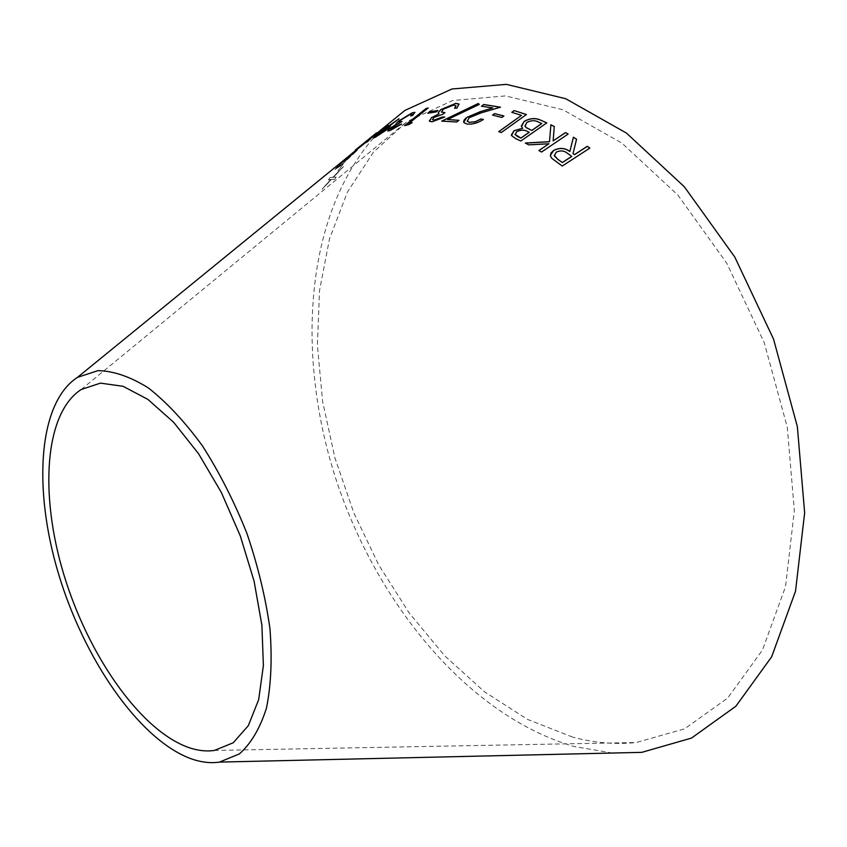 <?xml version="1.0" encoding="UTF-8"?>
<svg xmlns="http://www.w3.org/2000/svg" width="847" height="847" viewBox="0 0 847 847"><rect width="100%" height="100%" fill="white"/><g stroke="black" fill="none" stroke-linecap="round" stroke-linejoin="round"><path stroke-width="0.64" stroke-dasharray="4.24 3.18" d="M572.508 737.059L527.406 719.336L484.442 691.766L444.749 655.853L409.27 613.101L378.725 564.928L353.76 512.71L334.893 457.782L322.622 401.478L317.371 345.195L319.563 290.426L329.504 238.79L347.429 192.089L373.358 152.291L407.068 121.502L452.7 100.518L505.5 95.912L563.022 109.782L621.857 143.079L677.886 195.075L726.705 263.099L764.195 342.506L787.276 427.237L794.348 510.656L785.529 586.6L762.427 650.125L727.711 698.034L684.577 728.844L636.245 742.523C615.155 744.682 593.906 742.861 572.508 737.059M612.519 753.036L574.044 746.493C469.619 716.139 378.81 606.632 337.106 482.705C295.931 358.747 303.808 218.473 373.432 138.061M375.369 135.922L382.198 128.924M355.856 151.708L341.15 165.324L334.83 169.633L336.344 167.6L357.466 149.739L341.15 165.324M343.077 164.191L337.964 170.702M359.382 147.23L344.295 159.554L368.847 139.024L357.529 149.04M336.132 177.044L334.745 179.246L331.368 179.395L322.019 189.23L330.711 179.437L328.34 179.765L329.854 177.679L332.807 177.277L343.384 166.605L333.464 177.214L336.195 177.108L334.745 179.246M334.809 179.299L331.431 179.448L322.082 189.294L330.775 179.5L328.403 179.829L329.917 177.743L332.871 177.341L343.448 166.658L333.527 177.277L336.195 177.108M357.561 149.093L344.358 159.617L359.446 147.293M363.998 143.111L351.283 153.783L363.945 143.037M372.998 136.303L376.608 132.82M376.661 132.894L375.782 133.572M364.411 142.995L355.306 150.11M355.369 150.184L357.265 148.617M357.318 148.691L369.239 139.363M365.809 142.794L367.905 141.354M367.958 141.428L372.098 137.045M372.204 137.076L388.042 124.996M388.095 125.07L387.132 125.674M338.017 170.766L343.13 164.265M341.203 165.387L334.893 169.696L336.407 167.664L351.357 154.345L357.529 149.803L355.909 151.782M338.144 166.266L337.148 167.579L342.569 163.789L355.253 151.867L338.08 166.203L337.095 167.515L342.506 163.725L355.2 151.793L338.08 166.203M373.262 138.05L387.841 129.125L390.478 126.224M386.063 128.289L399.456 118.824M376.026 136.102L387.704 128.066M390.636 129.168L401.806 121.576M398.958 122.148L400.684 120.105M400.737 120.189L410.022 114.514M410.064 114.589L412.161 114.303M410.763 116.113L412.764 115.33M412.817 115.414L414.945 112.492M396.163 123.884L396.756 124.033M387.778 130.967L390.192 130.502M390.234 130.586L401.616 124.001M404.622 125.716L408.773 124.604M408.826 124.689L412.193 122.624M408.857 123.503L428.169 108.003M428 113.18L436.152 112.016L437.931 110.491M432.478 119.575L433.855 117.585L442.949 114.303L444.866 112.693M441.425 111.973L443.203 109.263M443.246 109.348L453.59 105.049M453.632 105.134L456.057 105.896M454.627 108.3L456.893 108.151M456.935 108.247L459.127 104.329M438.323 113.318L439.053 113.943M429.323 121.026L432.129 121.777M432.171 121.862L444.781 116.992M441.732 121.206L456.724 122M456.755 122.084L458.947 120.306M447.544 119.618L479.286 104.403M467.142 121.015L469.09 117.849L481.128 112.969L500.344 107.251M481.498 106.299L492.785 107.993M463.733 122.275L466.888 124.011M466.909 124.107C472.435 124.678 477.93 123.154 483.393 119.543L483.372 119.459M492.679 115.118L501.89 117.542L503.901 115.965M498.735 131.751L501.265 132.566M501.286 132.651L526.432 114.514M511.8 112.386L521.477 115.457M511.355 135.001L515.759 138.664M515.781 138.749L520.831 141.004M520.841 141.089L546.813 122.857M521.297 126.065L522.705 128.373M515.04 134.313L516.638 131.899C520.757 129.813 524.462 129.729 527.755 131.645L529.227 132.312M524.875 125.727L526.77 122.582C531.133 120.359 535.071 120.221 538.565 122.159L541.762 123.567M573.006 153.678L576.574 139.226M550.37 155.372L551.736 158.283M551.746 158.357L562.228 166.033M562.228 166.118L589.84 148.098M554.245 155.297L556.257 152.238C560.492 150.3 564.218 150.681 567.416 153.381L571.799 156.43M553.144 140.994L554.256 126.51M525.309 143.132L528.708 144.858M528.719 144.943L548.93 143.842M538.904 150.618L541.519 152.058M541.529 152.142L568.136 134.059M214.376 750.453L636.245 742.523M81.185 389.514L407.068 121.502M370.774 138.368L371.462 137.796M374.586 135.255L376.788 133.466"/><path stroke-width="1.27" d="M373.432 138.061L375.369 135.922M382.198 128.924L404.877 110.438L451.938 88.999L506.39 84.361L565.722 98.718L626.452 133.074L684.334 186.764L734.773 257.022L773.523 339.065L797.355 426.613L804.65 512.795L795.524 591.206L771.67 656.785L735.884 706.239L691.47 738.086L641.772 752.358L612.519 753.036M189.717 758.256C138.294 738.34 84.065 658.892 58.559 573.948C32.948 489.111 38.009 402.854 77.479 377.36L97.977 370.647C113.54 370.933 130.364 376.703 148.426 387.979C166.817 402.441 184.847 421.764 202.507 445.956C219.437 472.488 234.238 501.636 246.922 533.398C257.911 565.785 265.598 597.558 269.96 628.739C272.247 658.606 271.093 685.011 266.498 707.944C260.093 728.251 251.061 743.571 239.405 753.894L219.468 762.099C210.067 763.465 200.157 762.173 189.717 758.256M550.889 124.795L549.502 141.65L525.299 143.048L528.708 144.858L548.92 143.757L538.893 150.533L541.519 152.058L568.136 134.059L565.5 132.566L553.144 140.909L554.256 126.51L550.889 124.795L549.502 141.65M576.574 139.226L573.408 137.214L569.851 151.444C564.981 147.802 559.571 147.463 553.61 150.448L550.952 153.042L550.497 156.092L551.736 158.283L562.228 166.033L589.84 148.098L587.267 146.319L574.478 154.609L573.006 153.593L576.574 139.226M513.981 130.713L511.546 135.573L515.759 138.664L520.831 141.004L546.813 122.857L539.719 119.734C534.679 117.765 529.47 118.347 524.071 121.47L521.487 126.658L522.694 128.289L513.981 130.713L511.355 135.001M498.714 131.656L501.265 132.566L526.432 114.514L514.182 110.586L511.779 112.302L521.456 115.372L498.714 131.656M503.901 115.965L494.606 113.614L492.573 115.086L501.869 117.458L503.901 115.965M483.775 104.499L481.467 106.214L492.763 107.908L480.196 111.698L466.665 117.479L464.22 119.893L463.637 121.746L463.944 122.667L466.888 124.011C472.404 124.594 477.899 123.069 483.372 119.459L480.969 118.972L475.188 121.767L469.333 122.317L467.311 121.354L469.058 117.765L481.096 112.873L500.513 107.198L483.775 104.499L481.594 106.224M441.689 121.121L456.724 122L458.947 120.306L447.512 119.533L479.286 104.403L478.259 103.503L441.689 121.121M443.203 109.263L453.59 105.049L456.025 105.811L454.595 108.215L456.893 108.151L458.905 103.969L455.802 103.345L440.811 109.623L438.27 112.587L439.011 113.847L431.483 117.691L429.482 121.248L432.129 121.777L444.781 116.992L442.388 117.055L434.342 120.052L432.595 119.723L433.812 117.5L442.907 114.218L444.982 112.609L441.552 112.132L443.203 109.263M437.931 110.491L429.62 111.793L427.799 113.223L436.11 111.931L437.931 110.491M404.58 125.642L408.773 124.604L412.193 122.624L408.805 123.418L428.169 108.003L426.041 108.554L404.58 125.642M400.684 120.105L410.022 114.514L412.108 114.218L410.721 116.028L412.764 115.33L414.797 112.323L412.066 112.884L398.577 121.089L396.163 123.503L396.714 123.948L389.906 128.458L387.862 131.02L390.192 130.502L401.616 124.001L390.689 129.199L391.928 127.601L402.018 121.407L399.011 122.19L400.684 120.105M388.307 126.881L398.916 118.76L376.036 135.255L373.315 138.061L375.454 137.172L387.788 129.051L390.361 126.118L386.01 128.215M376.608 132.82L355.306 150.11L369.186 139.279L365.745 142.72L367.905 141.354L372.098 137.045L388.042 124.996L372.945 136.229L376.608 132.82M187.251 747.022C139.13 728.865 87.919 654.382 63.79 574.404C39.555 494.51 44.34 413.474 81.185 389.514L100.454 383.13L123.059 386.296L147.886 399.403L173.603 422.24L198.643 453.844L221.374 492.509L240.273 535.855L254.068 581.084L261.892 625.245L263.385 665.541L258.674 699.611L248.309 725.71L233.19 742.787L214.376 750.453C205.81 751.66 196.758 750.516 187.251 747.022M387.132 125.674L372.945 136.229M375.782 133.572L374.607 134.355M374.67 134.429L370.012 138.495M370.065 138.569L364.411 142.995M366.084 142.497L369.186 139.279M390.478 126.224L388.36 126.965M398.969 118.834L384.051 129.242M384.104 129.326L376.036 135.255M376.089 135.329L373.262 138.05M387.704 128.066L385.925 130.046L376.026 136.102M385.872 129.972L376.057 136.113L386.094 128.564L387.608 127.971L385.925 130.046M401.806 121.576L398.958 122.148M410.922 115.965L412.108 114.218M414.945 112.492L412.066 112.884M412.108 112.958L398.577 121.089M398.63 121.163L396.163 123.503M389.906 128.458L396.714 123.948M389.948 128.532L387.778 130.967M401.34 124.181L399.498 124.721M399.54 124.805L392.235 128.85M392.288 128.935L390.636 129.168M427.989 108.141L426.083 108.638L404.802 125.578M411.928 122.773L408.805 123.418M437.793 110.597L429.62 111.793M429.662 111.878L428 113.18M444.866 112.693L441.425 111.973M454.712 108.204L456.025 105.811M459.127 104.329L455.802 103.345M455.845 103.44L440.811 109.623M440.853 109.708L438.27 112.587M438.312 112.672L438.323 113.318M431.483 117.691L439.011 113.847M431.525 117.775L429.323 121.026M444.633 117.087L442.388 117.055M442.43 117.14L434.342 120.052M434.384 120.147L432.478 119.575M479.243 104.425L478.29 103.599L441.89 121.121M458.852 120.38L447.512 119.533M500.344 107.251L483.796 104.583M480.196 111.698L492.763 107.908M480.217 111.793L466.665 117.479M466.697 117.564L463.733 122.275M483.277 119.522L480.969 118.972M481.001 119.056L475.22 121.852L469.333 122.317M469.365 122.402L467.142 121.015M503.817 116.028L494.606 113.614M494.627 113.699L492.679 115.118M521.456 115.372L498.809 131.687M526.347 114.567L514.182 110.586M514.203 110.671L511.874 112.333M522.694 128.289L514.002 130.798M546.739 122.91L539.719 119.734M539.73 119.819C534.701 117.849 529.481 118.432 524.092 121.555L524.071 121.47M524.092 121.555L521.297 126.065M517.919 136.78L515.145 134.641L516.617 131.814C520.746 129.729 524.452 129.644 527.745 131.56L529.227 132.312L520.884 138.125L515.04 134.313M531.842 130.48L526.135 127.537L525.024 126.214L526.749 122.487C531.122 120.274 535.05 120.136 538.554 122.074L541.762 123.567L531.842 130.48L526.156 127.622L524.875 125.727M541.752 123.482L531.831 130.396M520.884 138.125L517.909 136.695M529.216 132.227L520.873 138.04M589.787 148.14L587.267 146.393L574.478 154.694L573.006 153.593M576.553 139.289L573.408 137.214M573.419 137.299L569.851 151.444M569.851 151.528C564.981 147.886 559.571 147.547 553.62 150.522L553.61 150.448M553.62 150.522L550.37 155.372M557.866 159.416L554.33 155.827L556.257 152.153C560.492 150.226 564.208 150.607 567.416 153.296L571.799 156.43L562.376 162.529L557.866 159.416L554.245 155.297M562.376 162.529L557.866 159.331M571.799 156.346L562.376 162.455M554.245 126.584L550.899 124.88M549.502 141.735L525.436 143.122M538.957 150.575L548.92 143.757M568.072 134.101L565.5 132.566M565.51 132.651L553.144 140.909M219.468 762.099L641.772 752.358M77.479 377.36L367.63 140.814M371.399 137.733L374.565 135.149M378.313 132.09L404.877 110.438M367.693 140.877L370.774 138.368M376.788 133.466L378.334 132.196"/></g></svg>
